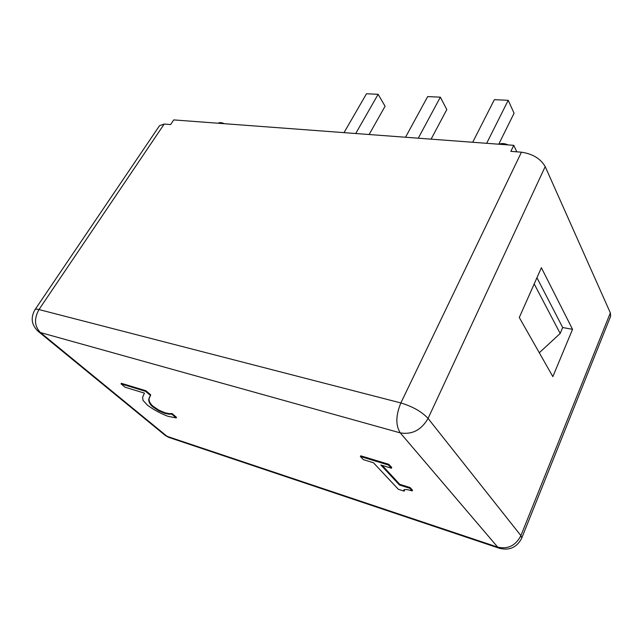 <?xml version="1.0" encoding="UTF-8"?>
<svg xmlns="http://www.w3.org/2000/svg" width="643" height="643" viewBox="0 0 643 643"><rect width="100%" height="100%" fill="white"/><g stroke="black" fill="none" stroke-linecap="round" stroke-linejoin="round"><path stroke-width="0.96" d="M431.099 139.153L446.805 109.583L440.342 97.173L427.675 96.587L405.524 137.24M418.271 138.197L440.342 97.173M369.114 134.516L385.085 106.232L378.132 94.304L366.494 93.765L344.013 132.643M355.708 133.519L378.132 94.304M498.743 144.217L514.07 113.232L508.211 100.308L494.371 99.665L472.701 142.264M486.663 143.309L508.211 100.308M536.945 277.744L562.689 327.512L560.182 333.46L534.196 283.933M560.182 333.46L539.3 352.766M164.198 124.051L38.982 309.556C36.675 308.978 35.317 309.058 34.915 309.789L159.56 125.642L164.198 124.051L170.604 124.557L173.723 119.911L513.765 145.334L516.811 151.828M513.765 145.334L510.831 151.354L521.433 152.19C532.669 153.87 540.594 158.676 545.2 166.601L610.344 312.884L610.649 316.235L521.762 537.99L520.894 535.619L428.069 418.44C421.366 429.998 412.107 434.821 400.292 432.892C395.541 425.441 395.726 415.466 400.862 402.952L38.982 309.556C33.942 318.623 34.433 326.29 40.453 332.56L37.712 330.992M508.187 144.916C504.514 143.357 501.508 143.132 499.153 144.241M224.311 123.689C221.433 122.419 219.416 122.266 218.266 123.239M572.535 329.337L552.843 376.629L519.287 317.505L541.39 267.729L572.535 329.337L562.689 327.512M388.525 465.042L391.434 468.217L380.865 464.993L399.456 485.007L409.816 488.27L412.227 490.906C407.26 489.403 404.447 489.13 403.78 490.087L404.174 491.156L398.371 489.315L373.454 462.735L363.375 459.657L360.377 456.506L388.525 465.042L388.862 464.334L391.764 467.509L391.434 468.217M382.231 465.411L399.769 484.324L399.456 485.007M399.769 484.324L410.13 487.579L409.816 488.27M410.13 487.579L412.541 490.223M404.077 489.757L404.487 490.48M388.862 464.334L360.715 455.807L360.377 456.506M121.029 383.871L121.366 383.316L145.929 390.751L150.727 394.858L149.055 398.724C148.871 401.176 150.157 403.651 152.913 406.151L158.885 410.162L164.978 412.774L169.599 413.69L172.027 413.521L171.697 414.076L176.214 417.926L167.944 416.302C160.428 413.441 153.629 409.752 147.528 405.227L143.019 400.388L142.609 397.261L144.434 393.13L124.991 387.19L121.029 383.871L145.583 391.322L150.39 395.429L148.726 399.279C148.541 401.73 149.827 404.198 152.592 406.697L158.556 410.708L164.656 413.32L169.27 414.245L171.697 414.076M145.929 390.751L145.583 391.322M172.027 413.521L176.536 417.371M499.933 548.455L497.722 547.145C508.01 549.411 515.734 545.569 520.894 535.619L610.344 312.884M164.335 434.684L169.969 437.779M545.2 166.601L428.069 418.44C421.816 411.721 412.742 406.561 400.862 402.952L521.433 152.19M40.453 332.56L400.292 432.892L497.722 547.145L167.076 436.356L40.453 332.56M149.337 397.462L149.674 396.9M521.577 538.44C516.634 547.667 509.071 550.89 498.888 548.109L168.627 437.328L165.315 435.488L38.66 331.756C31.628 325.471 30.35 318.205 34.802 309.958"/></g></svg>
